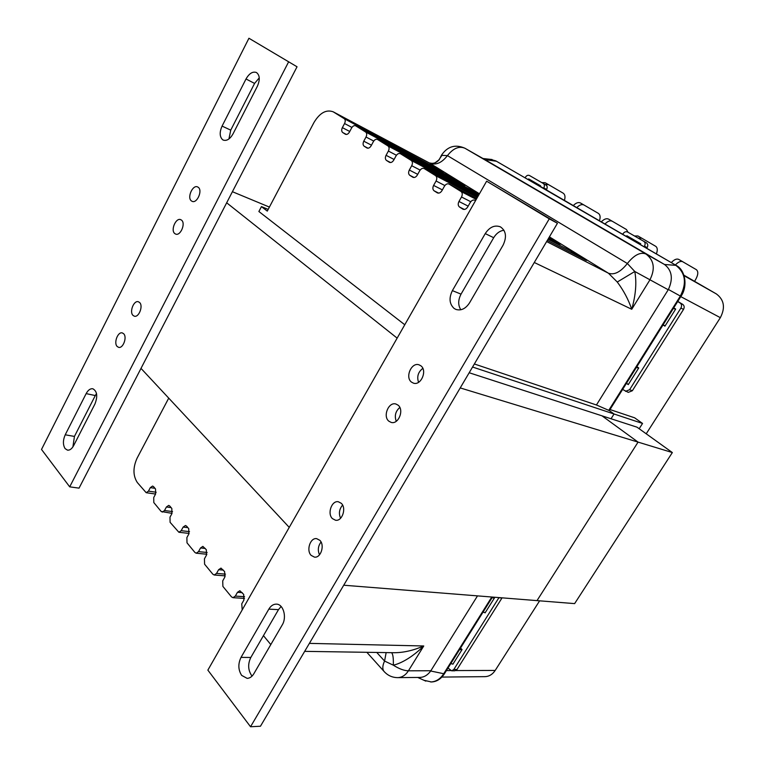 <?xml version="1.0" encoding="UTF-8"?>
<svg xmlns="http://www.w3.org/2000/svg" width="765" height="765" viewBox="0 0 765 765"><rect width="100%" height="100%" fill="white"/><g stroke="black" fill="none" stroke-linecap="round" stroke-linejoin="round"><path stroke-width="1.15" d="M503.953 230.236C499.774 230.867 496.351 233.363 493.693 237.705L461.037 294.143C458.034 299.937 457.948 305.149 460.788 309.777M493.693 237.705L485.24 233.602C489.619 227.023 494.678 224.776 500.406 226.851C506.067 230.82 506.956 236.921 503.093 245.144L469.528 302.873C465.656 308.735 461.113 310.925 455.921 309.433L454.094 308.429C449.371 303.992 448.797 298.054 452.383 290.624L461.037 294.143M319.856 540.329C325.02 545.187 320.812 558.24 314.453 557.121L311.145 555.38C306.019 550.427 310.303 537.451 316.672 538.656L319.856 540.329M420.884 365.813C427.568 370.537 420.96 385.914 413.454 383.15L411.455 382.089C404.828 377.241 411.532 361.95 419.048 364.829L420.884 365.813M281.109 606.473L278.489 609.648L250.815 657.47C247.755 663.886 247.975 669.834 251.494 675.332L252.106 676.04M278.489 609.648L268.831 609.131C270.877 605.756 273.411 604.082 276.442 604.14C283.366 604.082 287.085 617.212 282.228 624.948L253.884 673.678C252.058 676.69 249.801 678.259 247.143 678.364L241.663 675.399C238.154 669.853 237.944 663.848 241.023 657.384L250.815 657.47M341.286 503.313C346.746 508.142 342.118 521.644 335.5 520.229L332.421 518.613C327.009 513.678 331.723 500.262 338.35 501.764L341.286 503.313M398.096 405.182C404.398 409.935 398.431 424.738 391.164 422.404L388.83 421.171C382.577 416.294 388.63 401.587 395.916 404.016L398.096 405.182M321.042 542.022C318.068 546 317.551 550.265 319.512 554.807M422.825 368.367C418.12 372.02 416.696 376.667 418.56 382.328M557.436 223.275L260.463 726.234L250.538 726.75L549.26 218.847L557.436 223.275L486.626 181.19L207.86 670.13L250.538 726.75M342.596 505.12C339.239 509.088 338.56 513.478 340.568 518.268M399.827 407.468C395.495 411.264 394.3 415.864 396.26 421.286M485.24 233.602L452.383 290.624M268.831 609.131L241.023 657.384M549.26 218.847L486.626 181.19M65.226 434.797C62.873 440.238 62.835 444.848 65.111 448.625L67.511 450.155C69.835 450.384 71.891 448.845 73.698 445.526L94.946 403.987C97.872 396.26 97.165 391.192 92.833 388.763C90.327 388.429 88.099 390.045 86.149 393.612L65.226 434.797L74.434 436.433L72.914 446.875M117.179 346.478L118.546 347.32C122.993 348.859 127.401 337.174 123.662 333.75L122.343 332.938C117.896 331.369 113.469 342.988 117.179 346.478M191.374 200.889L192.149 201.348C197.035 203.729 202.849 190.485 198.278 187.329L197.561 186.909C192.675 184.499 186.861 197.666 191.374 200.889M222.08 126.091C219.421 132.173 219.584 136.706 222.567 139.679L223.265 140.091C226.765 141.162 230.016 139.096 233.019 133.894L257.346 86.302C260.157 79.77 259.861 75.18 256.447 72.512C252.727 71.231 249.256 73.383 246.014 78.977L222.08 126.091L230.743 130.146L228.926 138.953M133.014 315.4L134.267 316.165C138.809 317.867 143.495 305.866 139.593 302.5L138.388 301.764C133.846 300.033 129.151 311.967 133.014 315.4M174.736 233.535L175.654 234.08C180.454 236.261 185.914 223.38 181.554 220.157L180.693 219.651C175.893 217.451 170.413 230.246 174.736 233.535M288.52 62.051L69.701 486.846L41.511 449.447L248.931 38.25L297.04 66.785L79.044 488.137L69.701 486.846M74.434 436.433L95.29 395.553L86.149 393.612M96.524 393.573L95.29 395.553M248.931 38.25L297.04 66.785M230.743 130.146L254.582 83.423L246.014 78.977M259.259 77.867L254.582 83.423M289.247 527.381L140.999 368.386M460.214 387.922L638.067 442.113L601.979 415.816L638.067 442.113L537.001 600.621L343.734 585.215M269.404 207.076L232.407 191.709M226.669 202.792L397.15 338.13M672.339 452.555L638.067 442.113L537.001 600.621L574.63 603.614L672.339 452.555L636.996 427.176L611.044 418.761L614.037 413.989L609.342 410.604L614.037 413.989L642.543 423.447L634.634 417.814L610.001 409.543M441.864 677.082L484.934 676.652C489.103 676.499 492.517 674.434 495.194 670.436L539.621 600.821M502.079 597.828L457.011 669.48L454.85 670.809L451.646 670.819L447.994 668.055M493.827 597.178L494.525 597.838L485.087 612.87L484.685 612.478M498.99 597.589L453.817 669.49L451.646 670.819M460.54 648.031L462.06 649.581L452.861 664.25L452.517 663.896M494.381 598.058L492.058 597.733L492.478 597.063M461.936 649.781L459.564 649.59L492.058 597.733M423.963 680.286L431.412 681.969C436.633 681.749 440.946 679.052 444.35 673.86L459.564 649.59M156.194 492.249L148.448 491.14L146.201 492.708L137.337 482.552C132.947 475.763 132.861 467.645 137.078 458.187L168.73 398.125M148.448 491.14L150.313 487.64L152.579 486.062L153.574 486.645L155.534 488.998L155.611 494.008L153.727 497.527L153.803 502.548L161.166 511.479L172.039 513.363M172.536 511.575L164.504 510.542L162.237 512.11M164.504 510.542L166.416 506.985L168.711 505.407L169.782 506.028L171.819 508.476L171.924 513.602L169.993 517.169L170.088 522.313L178.886 532.268L189.118 533.415M189.519 531.637L181.181 530.69L178.886 532.268M181.181 530.69L183.141 527.085L185.465 525.498L186.622 526.167L188.745 528.701L188.869 533.96L186.88 537.575L187.004 542.844L194.951 552.493L196.203 553.21L206.866 554.243M207.162 552.483L198.518 551.632L196.203 553.21M198.518 551.632L200.535 547.97L202.878 546.382L206.33 549.729L206.483 555.122L204.446 558.794L204.59 564.197L212.861 574.238L214.21 575.003L225.312 575.882M225.503 574.142L216.543 573.415L214.21 575.003M216.543 573.415L218.618 569.705L220.989 568.108L224.633 571.618L224.814 577.145L222.72 580.874L222.892 586.42L231.499 596.872L232.971 597.685L244.504 598.393M244.571 596.681L235.314 596.098L232.971 597.685M235.314 596.098L237.456 592.33L239.837 590.733L243.691 594.405L243.901 600.085L241.75 603.872L242.209 609.868M270.8 644.579L263.447 635.648M430.695 681.978C435.916 681.758 440.229 679.062 443.643 673.869L491.79 597.016M304.671 651.359L394.004 652.717C403.337 652.746 413.253 650.499 423.753 645.976L408.414 670.819C405.574 675.208 401.998 677.474 397.685 677.637L419.937 677.417C424.087 677.274 427.673 675.132 430.695 671.001L477.503 595.878M309.385 643.375L423.753 645.976C413.224 656.399 401.768 663.284 393.325 665.177C393.535 658.12 392.942 653.96 391.556 652.679M430.858 670.742L408.414 670.819C404.063 670.695 399.034 668.811 393.325 665.177L384.575 661.065L376.763 652.459M485.287 612.555L482.954 612.268M453.052 663.934L450.681 663.771M683.948 275.209L716.356 293.923C724.178 299.775 725.507 307.693 720.343 317.666L646.224 433.793M622.605 389.442L628.285 392.378L632.359 390.733L683.508 309.414C684.598 307.3 684.331 305.618 682.715 304.355L677.761 301.42M642.543 423.447L639.177 428.744M694.601 281.233L695.481 279.818C698.216 274.96 698.522 271.575 696.389 269.682L678.708 259.402C676.633 258.484 674.156 259.555 671.288 262.615M545.082 184.508L548.515 184.633L563.193 193.182C565.106 194.559 565.498 197.045 564.341 200.612M545.187 182.73L548.515 184.633L545.187 182.73L541.763 182.586M576.667 207.755C579.363 204.934 581.792 204.006 583.972 205.001L598.412 213.406C600.286 214.774 600.611 217.279 599.377 220.922M583.972 205.001L580.453 202.974C578.273 201.989 575.844 202.897 573.157 205.718M583.953 204.991L580.453 202.974M604.876 224.116C607.62 221.219 610.068 220.253 612.22 221.219L626.449 229.51L628.027 232.254M612.22 221.219L608.548 219.106C606.396 218.14 603.948 219.096 601.204 221.984M638.354 238.192L641.739 238.173L655.729 246.33C657.537 247.669 657.747 250.212 656.36 253.961M637.905 235.964L641.739 238.173L637.905 235.964L634.51 235.983M675.371 264.977C678.249 261.917 680.716 260.836 682.791 261.745M682.782 261.735L678.708 259.402M626.898 383.667L628.275 384.613L638.737 367.936L636.863 366.674M625.521 391.355L629.605 389.71L680.898 308.066C681.988 305.943 681.72 304.25 680.095 302.988L677.694 301.534M663.016 324.953L664.938 326.167L675.677 309.05L673.726 307.855M646.702 248.357L647.133 247.659C648.175 245.594 647.926 243.997 646.415 242.849L627.644 232.034C625.923 231.307 624.383 231.871 623.045 233.727L622.634 234.406M644.044 246.818L644.474 246.129C645.517 244.064 645.278 242.457 643.748 241.31L646.415 242.849M640.229 244.609L640.735 243.777L626.851 235.744L626.468 236.375M546.21 190.103L546.593 189.443C547.53 187.521 547.348 186.058 546.047 185.063L529.457 175.501C527.974 174.889 526.636 175.462 525.44 177.212L525.077 177.853M543.418 188.486L543.791 187.836C544.728 185.905 544.546 184.441 543.246 183.447L546.047 185.063M540.147 186.584L540.597 185.809L528.701 178.924L528.366 179.517M546.64 241.558L608.433 273.21L617.269 282.027C623.571 290.413 628.39 299.498 631.747 309.28L649.839 279.99C655.442 268.888 654.142 260.215 645.928 253.99L664.536 264.499L676.011 265.35L540.281 186.354M676.011 265.35C685.325 269.586 688.079 286.531 680.927 296.371L609.342 410.604L596.442 404.981L474.357 363.977M472.56 367.028L614.037 413.989L611.044 418.761L469.184 372.746M538.063 185.379L496.38 161.214M404.771 324.762L258.886 211.513L261.448 206.617L268.18 209.4M475.581 200.573L475.055 200.258C473.267 199.598 471.661 200.334 470.245 202.467L467.673 206.99C466.287 209.094 464.709 209.83 462.949 209.199L459.526 207.028L464.345 209.447M470.752 201.731L461.505 196.988L458.962 201.472C457.814 203.892 458.005 205.747 459.526 207.028M461.505 196.988C462.662 194.559 462.471 192.713 460.951 191.451L449.055 184.049C447.334 183.409 445.794 184.145 444.417 186.249L441.931 190.686C440.583 192.761 439.062 193.497 437.379 192.895L434.109 190.82L438.67 193.124M444.876 185.56L436.069 181.009L433.602 185.417C432.493 187.779 432.655 189.586 434.109 190.82M436.069 181.009C437.178 178.628 437.006 176.83 435.553 175.615L424.183 168.539C422.538 167.927 421.046 168.663 419.717 170.738L417.298 175.089C415.988 177.126 414.525 177.863 412.909 177.289L409.782 175.309L414.114 177.509M420.138 170.088L411.713 165.709L409.323 170.04C408.242 172.364 408.395 174.114 409.782 175.309M411.713 165.709C412.794 163.385 412.641 161.635 411.245 160.459L400.363 153.679C398.785 153.105 397.341 153.832 396.05 155.878L393.707 160.153C392.435 162.161 391.02 162.888 389.471 162.343L386.488 160.449L390.59 162.543M396.442 155.266L388.391 151.059L386.067 155.314C385.015 157.59 385.158 159.302 386.488 160.449M388.391 151.059C389.442 148.773 389.299 147.071 387.97 145.943L377.537 139.45C376.017 138.895 374.63 139.622 373.377 141.63L371.101 145.838C369.858 147.817 368.501 148.544 366.999 148.008L364.15 146.201L368.051 148.209M373.731 141.056L366.024 137.021L363.767 141.19C362.753 143.428 362.878 145.101 364.15 146.201M366.024 137.021C367.047 134.774 366.923 133.11 365.641 132.02L355.639 125.795C354.176 125.269 352.837 125.986 351.613 127.965L349.404 132.096C348.199 134.047 346.88 134.774 345.445 134.267L342.71 132.527L346.43 134.449M351.948 127.43L344.556 123.538L342.366 127.64C341.381 129.84 341.496 131.465 342.71 132.527M344.556 123.538C345.551 121.339 345.445 119.713 344.212 118.661L333.167 111.795C326.177 109.309 319.77 112.876 313.966 122.515L267.281 211.102L261.448 206.617M490.48 159.359L495.825 160.899L675.438 265.025C685.43 272.522 687.066 282.868 680.343 296.065L608.72 410.394M664.536 264.499C672.005 270.38 673.296 278.709 668.409 289.466L596.442 404.981M333.167 111.795L429.117 162.821L333.664 112.082M496.456 161.262L484.867 159.579L464.91 148.228L484.781 159.531M479.445 193.794L429.576 163.088C435.706 165.508 441.654 163.022 447.439 155.62L441.931 155.343L438.46 160.507M441.606 155.018L439.186 159.713L435.342 162.582M534.276 262.491L631.747 309.28C635.801 294.936 636.815 282.342 634.787 271.489L617.269 282.027M668.218 289.763L634.787 271.489L627.357 263.504L447.439 155.62C453.272 148.228 459.134 145.78 465.005 148.286L645.928 253.99C640.372 251.809 634.185 254.984 627.357 263.504C620.597 272.024 614.295 275.257 608.433 273.21L549.413 236.873M664.278 264.346L484.867 159.579M638.555 368.214L636.461 367.315M628.467 384.298L626.353 383.447M636.757 366.846L637.675 367.219M675.485 309.347L673.458 308.295M665.129 325.852L663.083 324.848M673.563 308.113L675.61 309.156M624.795 235.658L640.592 244.016M638.192 243.423L640.381 244.36M526.588 178.723L540.463 186.038M446.406 670.589L450.623 670.57M455.873 670.561L495.194 670.436M457.011 669.48L453.817 669.49M501.983 598L498.895 597.752M430.695 671.001L444.35 673.86M386.143 652.602L384.575 661.065C382.586 665.321 382.29 668.639 383.705 671.029C387.415 675.371 392.082 677.57 397.685 677.637M150.313 487.64L154.97 488.319M384.68 672.139L366.856 652.306M237.456 592.33L242.228 592.645M218.618 569.705L223.37 570.107M200.535 547.97L205.259 548.457M183.141 527.085L187.855 527.64M166.416 506.985L171.102 507.606M684.12 275.725L716.356 293.923M680.774 296.619L720.343 317.666M612.21 221.209L608.558 219.115M683.508 309.414L680.898 308.066M682.715 304.355L680.095 302.988M632.359 390.733L629.605 389.71M647.133 247.659L644.474 246.129M546.593 189.443L543.791 187.836M668.409 289.466L680.927 296.371M344.212 118.661L441.558 170.93C443.958 172.431 443.977 172.574 441.625 171.35L355.744 125.852M365.641 132.02L451.417 177.394L463.035 184.164C465.531 185.732 465.627 185.914 463.294 184.709L377.652 139.517M387.97 145.943L479.215 194.195M478.804 194.912L400.497 153.755M411.245 160.459L478.374 195.668M424.183 168.539L477.848 196.605L424.326 168.616M435.553 175.615L477.37 197.437M449.055 184.049L476.777 198.47L449.208 184.136M460.951 191.451L476.251 199.397M549.127 237.351L557.695 242.495C560.688 244.36 561.08 244.743 558.88 243.633L548.562 238.298L558.88 243.633M548.017 239.235L570.805 250.987L583.829 258.589C586.956 260.54 587.444 260.989 585.292 259.918L547.329 240.401L585.292 259.918M431.164 165.804L430.188 164.303M438.957 169.333L437.561 169.189M584.919 259.727L585.713 260.129M582.567 258.513L583.829 258.589M578.895 256.619L580.549 256.571M572.144 253.148L570.805 250.987M558.546 243.461L559.406 243.901M556.471 242.381L557.695 242.495M552.942 240.554L554.548 240.554M474.539 192.665L473.468 190.982M461.926 183.983L463.035 184.164M458.904 182.386L460.339 182.5M452.44 178.981L451.417 177.394M440.477 170.738L441.558 170.93M342.366 127.64L349.739 131.475M458.962 201.472L468.161 206.139M433.602 185.417L442.38 189.892M409.323 170.04L417.709 174.344M386.067 155.314L394.09 159.455M363.767 141.19L371.455 145.178M146.201 492.708L155.591 494.047M417.7 677.436L425.809 681.127M464.91 148.228C455.357 144.049 447.582 146.325 441.568 155.075L439.186 159.713C434.644 164.771 430.58 163.108 429.117 162.821M478.814 194.903L400.363 153.679M464.212 185.178L377.537 139.45M442.629 171.867L355.639 125.795M483.002 158.518L492.077 159.531M495.787 160.88L496.418 161.233"/></g></svg>
